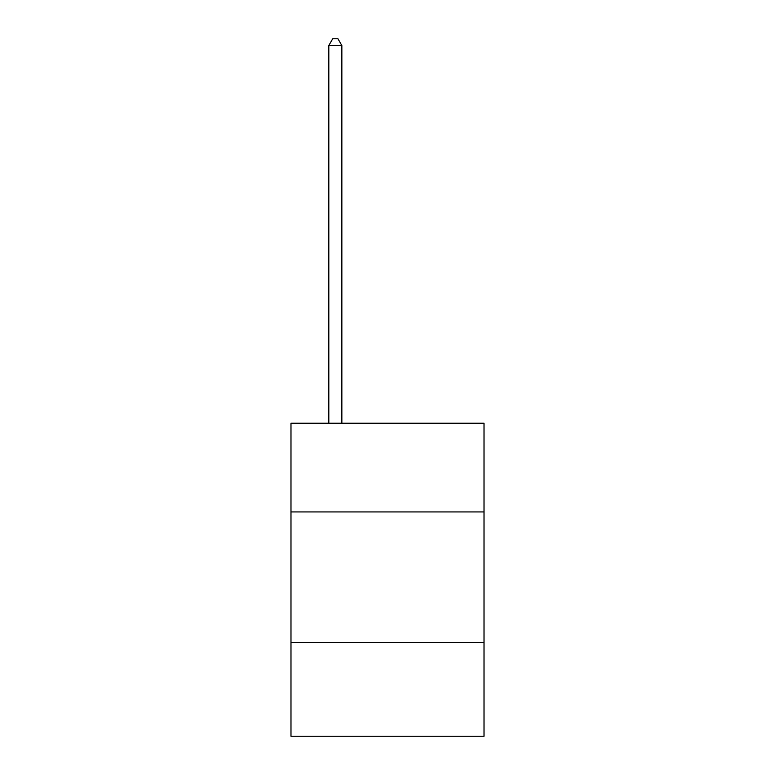 <?xml version="1.0" encoding="UTF-8"?>
<svg xmlns="http://www.w3.org/2000/svg" width="775" height="775" viewBox="0 0 775 775"><rect width="100%" height="100%" fill="white"/><g stroke="black" fill="none" stroke-linecap="round" stroke-linejoin="round"><path stroke-width="1.16" d="M484.017 511.926L484.017 423.237L290.983 423.237L290.983 511.926L484.017 511.926L484.017 736.25L290.983 736.25L290.983 511.926M484.017 642.349L290.983 642.349M341.853 423.237L341.853 45.531L328.813 45.531L328.813 423.237M328.813 45.531L332.727 38.75L337.939 38.75L341.853 45.531"/></g></svg>
